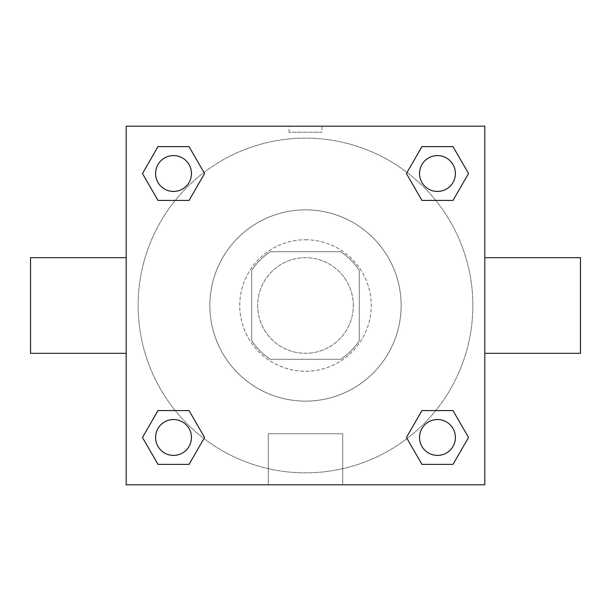 <?xml version="1.0" encoding="UTF-8"?>
<svg xmlns="http://www.w3.org/2000/svg" width="611" height="611" viewBox="0 0 611 611"><rect width="100%" height="100%" fill="white"/><g stroke="black" fill="none" stroke-linecap="round" stroke-linejoin="round"><path stroke-width="0.46" stroke-dasharray="3.06 2.29" d="M353.318 305.5A47.818 47.818 0 0 0 281.595 264.089A47.818 47.818 0 0 0 281.595 346.911A47.818 47.818 0 0 0 353.318 305.5A47.818 47.818 0 0 0 281.595 264.089A47.818 47.818 0 0 0 281.595 346.911A47.818 47.818 0 0 0 353.318 305.5M340.571 359.291L270.429 359.291A64.216 64.216 0 0 1 251.709 340.571L251.709 270.429A64.216 64.216 0 0 1 270.429 251.709L340.571 251.709A64.216 64.216 0 0 1 359.291 270.429L359.291 340.571A64.216 64.216 0 0 1 340.571 359.291L270.429 359.291A64.216 64.216 0 0 1 251.709 340.571L251.709 270.429A64.216 64.216 0 0 1 270.429 251.709L340.571 251.709A64.216 64.216 0 0 1 359.291 270.429L359.291 340.571A64.216 64.216 0 0 1 340.571 359.291M305.5 239.749A65.751 65.751 0 0 1 362.438 338.372A65.751 65.751 0 0 1 248.562 338.372A65.751 65.751 0 0 1 305.5 239.749A65.751 65.751 0 0 0 239.749 305.5A65.751 65.751 0 0 0 305.5 371.251A65.751 65.751 0 0 0 371.251 305.5A65.751 65.751 0 0 0 305.5 239.749M401.137 305.5A95.637 95.637 0 0 0 257.682 222.679A95.637 95.637 0 0 0 257.682 388.321A95.637 95.637 0 0 0 401.137 305.5A95.637 95.637 0 0 0 257.682 222.679A95.637 95.637 0 0 0 257.682 388.321A95.637 95.637 0 0 0 401.137 305.5M175.235 200.423L157.997 200.423L175.235 200.423L157.997 200.423L142.462 173.524L157.997 146.625L189.051 146.625L204.586 173.524L189.051 200.423M189.051 410.577L204.586 437.476L189.051 410.577L204.586 437.476L189.051 410.577L204.586 437.476L189.051 464.375L157.997 464.375L142.462 437.476L157.997 410.577L175.235 410.577M126.187 484.813L126.187 126.187L484.813 126.187L484.813 484.813L126.187 484.813L126.187 126.187L484.813 126.187L484.813 484.813L126.187 484.813L126.187 126.187L484.813 126.187L484.813 484.813L126.187 484.813M421.949 200.423L406.414 173.524L421.949 200.423L406.414 173.524L421.949 200.423L406.414 173.524L421.949 146.625L453.003 146.625L468.538 173.524L453.003 200.423L435.765 200.423M435.765 410.577L453.003 410.577L435.765 410.577L453.003 410.577L468.538 437.476L453.003 464.375L421.949 464.375L406.414 437.476L421.949 410.577M321.936 126.194L289.064 126.194L321.936 126.187L289.064 126.187L321.936 126.187L289.064 126.187L321.936 126.187L321.936 132.213L289.064 132.213L321.936 132.213M472.861 305.5A167.361 167.361 0 0 0 221.816 160.563A167.361 167.361 0 0 0 221.816 450.437A167.361 167.361 0 0 0 472.861 305.5A167.361 167.361 0 0 0 221.816 160.563A167.361 167.361 0 0 0 221.816 450.437A167.361 167.361 0 0 0 472.861 305.5M191.457 437.476A17.933 17.933 0 0 0 164.558 421.949A17.933 17.933 0 0 0 164.558 453.003A17.933 17.933 0 0 0 191.457 437.476A17.933 17.933 0 0 0 164.558 421.949A17.933 17.933 0 0 0 164.558 453.003A17.933 17.933 0 0 0 191.457 437.476A17.933 17.933 0 0 0 164.558 421.949A17.933 17.933 0 0 0 164.558 453.003A17.933 17.933 0 0 0 191.457 437.476A17.933 17.933 0 0 0 164.558 421.949A17.933 17.933 0 0 0 164.558 453.003A17.933 17.933 0 0 0 191.457 437.476A17.933 17.933 0 0 0 164.558 421.949A17.933 17.933 0 0 0 164.558 453.003A17.933 17.933 0 0 0 191.457 437.476M191.457 173.524A17.933 17.933 0 0 0 164.558 157.997A17.933 17.933 0 0 0 164.558 189.051A17.933 17.933 0 0 0 191.457 173.524A17.933 17.933 0 0 0 164.558 157.997A17.933 17.933 0 0 0 164.558 189.051A17.933 17.933 0 0 0 191.457 173.524A17.933 17.933 0 0 0 164.558 157.997A17.933 17.933 0 0 0 164.558 189.051A17.933 17.933 0 0 0 191.457 173.524A17.933 17.933 0 0 0 164.558 157.997A17.933 17.933 0 0 0 164.558 189.051A17.933 17.933 0 0 0 191.457 173.524A17.933 17.933 0 0 0 164.558 157.997A17.933 17.933 0 0 0 164.558 189.051A17.933 17.933 0 0 0 191.457 173.524M455.409 173.524A17.933 17.933 0 0 0 428.51 157.997A17.933 17.933 0 0 0 428.51 189.051A17.933 17.933 0 0 0 455.409 173.524A17.933 17.933 0 0 0 428.51 157.997A17.933 17.933 0 0 0 428.51 189.051A17.933 17.933 0 0 0 455.409 173.524A17.933 17.933 0 0 0 428.51 157.997A17.933 17.933 0 0 0 428.51 189.051A17.933 17.933 0 0 0 455.409 173.524A17.933 17.933 0 0 0 428.51 157.997A17.933 17.933 0 0 0 428.51 189.051A17.933 17.933 0 0 0 455.409 173.524A17.933 17.933 0 0 0 428.51 157.997A17.933 17.933 0 0 0 428.51 189.051A17.933 17.933 0 0 0 455.409 173.524M419.543 437.476A17.933 17.933 0 0 1 446.442 421.949A17.933 17.933 0 0 1 446.442 453.003A17.933 17.933 0 0 1 419.543 437.476A17.933 17.933 0 0 1 446.442 421.949A17.933 17.933 0 0 1 446.442 453.003A17.933 17.933 0 0 1 419.543 437.476M342.718 484.813L268.282 484.813L342.718 484.813L268.282 484.813L342.718 484.813L342.718 433.749L268.282 433.749L342.718 433.749L268.282 433.749L342.718 433.749L342.718 484.813M126.187 305.5L126.187 257.682L126.187 305.5M484.813 305.5L484.813 257.682L484.813 305.5M580.45 257.682L580.45 353.318M30.55 353.318L30.55 257.682M157.997 464.375L142.462 437.476L157.997 410.577L142.462 437.476L157.997 410.577L142.462 437.476L157.997 464.375L142.462 437.476L157.997 464.375L189.051 464.375L157.997 464.375M204.586 437.476L189.051 464.375L204.586 437.476M406.414 173.524L421.949 146.625L453.003 146.625L468.538 173.524L453.003 200.423L468.538 173.524L453.003 200.423L468.538 173.524L453.003 146.625L468.538 173.524L453.003 146.625L421.949 146.625L406.414 173.524M157.997 200.423L142.462 173.524L157.997 146.625L189.051 146.625L204.586 173.524L189.051 146.625L204.586 173.524L189.051 146.625L157.997 146.625L142.462 173.524L157.997 146.625L142.462 173.524L157.997 200.423M421.949 464.375L406.414 437.476L421.949 464.375L406.414 437.476L421.949 464.375L453.003 464.375L421.949 464.375M453.003 410.577L468.538 437.476L453.003 464.375L468.538 437.476L453.003 464.375L468.538 437.476L453.003 410.577M484.806 305.5L484.806 289.064L484.806 305.5M126.194 305.5L126.194 289.064L126.194 305.5M455.409 437.476A17.933 17.933 0 0 0 428.51 421.949A17.933 17.933 0 0 0 428.51 453.003A17.933 17.933 0 0 0 455.409 437.476A17.933 17.933 0 0 0 428.51 421.949A17.933 17.933 0 0 0 428.51 453.003A17.933 17.933 0 0 0 455.409 437.476A17.933 17.933 0 0 0 428.51 421.949A17.933 17.933 0 0 0 428.51 453.003A17.933 17.933 0 0 0 455.409 437.476M268.282 433.749L268.282 484.813L268.282 433.749M289.064 132.213L289.064 126.194"/><path stroke-width="0.92" d="M189.051 200.423L157.997 200.423L142.462 173.524L157.997 146.625L189.051 146.625L204.586 173.524L189.051 200.423L157.997 200.423L175.235 200.423M175.235 410.577L189.051 410.577L204.586 437.476L189.051 464.375L157.997 464.375L142.462 437.476L157.997 410.577L189.051 410.577M435.765 200.423L421.949 200.423L406.414 173.524L421.949 146.625L453.003 146.625L468.538 173.524L453.003 200.423L421.949 200.423M421.949 410.577L453.003 410.577L468.538 437.476L453.003 464.375L421.949 464.375L406.414 437.476L421.949 410.577L453.003 410.577L435.765 410.577M484.813 353.318L580.45 353.318L580.45 257.682L484.813 257.682M126.187 257.682L30.55 257.682L30.55 353.318L126.187 353.318M126.187 126.187L484.813 126.187L484.813 484.813L126.187 484.813L126.187 126.187M453.003 464.375L421.949 464.375L453.003 464.375M455.409 437.476A17.933 17.933 0 0 0 428.51 421.949A17.933 17.933 0 0 0 428.51 453.003A17.933 17.933 0 0 0 455.409 437.476M189.051 464.375L157.997 464.375L189.051 464.375M191.457 437.476A17.933 17.933 0 0 0 164.558 421.949A17.933 17.933 0 0 0 164.558 453.003A17.933 17.933 0 0 0 191.457 437.476M421.949 146.625L453.003 146.625L421.949 146.625M455.409 173.524A17.933 17.933 0 0 0 428.51 157.997A17.933 17.933 0 0 0 428.51 189.051A17.933 17.933 0 0 0 455.409 173.524M157.997 146.625L189.051 146.625L157.997 146.625M191.457 173.524A17.933 17.933 0 0 0 164.558 157.997A17.933 17.933 0 0 0 164.558 189.051A17.933 17.933 0 0 0 191.457 173.524"/></g></svg>
